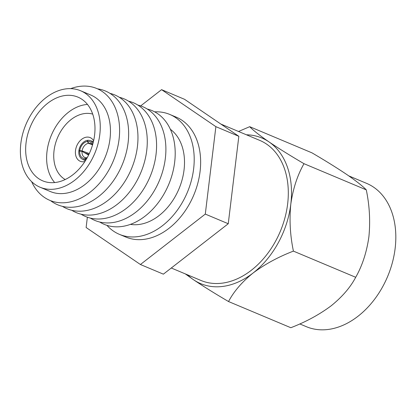 <?xml version="1.0" encoding="UTF-8"?>
<svg xmlns="http://www.w3.org/2000/svg" width="416" height="416" viewBox="0 0 416 416"><rect width="100%" height="100%" fill="white"/><g stroke="black" fill="none" stroke-linecap="round" stroke-linejoin="round"><path stroke-width="0.62" d="M299.78 323.924L306.374 326.69A77.735 55.463 -67.2 0 0 395.138 248.425A77.735 55.463 -67.2 0 0 366.6 183.368L348.759 175.869M187.574 274.846A78.978 56.347 -67.2 0 0 193.492 279.724A78.978 56.347 -67.2 0 0 253.084 273.016A78.978 56.347 -67.2 0 0 290.81 204.09A78.978 56.347 -67.2 0 0 268.954 141.872A78.978 56.347 -67.2 0 0 246.423 134.794M228.535 301.543L290.826 327.714C305.854 321.937 319.301 314.642 331.152 305.817C342.248 296.837 350.428 287.326 355.701 277.29C362.3 265.678 366.694 252.216 368.883 236.891C370.432 221.307 369.564 205.629 366.283 189.862C362.762 186.176 356.34 181.116 347.022 174.678C337.189 168.054 325.504 160.779 311.984 152.859L249.694 126.688C253.214 130.374 259.636 135.434 268.954 141.872C278.788 148.496 290.472 155.771 303.992 163.691C297.393 175.302 292.999 188.77 290.81 204.09C289.26 219.674 290.124 235.352 293.415 251.118C278.382 256.896 264.935 264.191 253.084 273.016C241.987 281.996 233.808 291.507 228.535 301.543C215.15 293.706 203.471 286.437 193.492 279.724L185.307 273.894M366.283 189.862L303.992 163.691M355.701 277.29L293.415 251.118M238.529 131.477L249.694 126.688M65.218 179.53A35.604 25.402 112.8 0 1 54.044 150.665A35.604 25.402 112.8 0 1 92.706 114.104M54.673 182.562A44.918 32.048 112.8 0 1 47.018 151.455A44.918 32.048 112.8 0 1 87.495 104.452M220.828 124.041L259.756 140.395A75.956 54.194 112.8 0 1 287.638 203.97A75.956 54.194 112.8 0 1 200.902 280.446L171.293 268.008M93.616 140.78A12.834 9.157 -67.2 0 0 90.163 137.602A12.834 9.157 -67.2 0 0 75.509 150.524A12.834 9.157 -67.2 0 0 80.22 161.268A12.834 9.157 -67.2 0 0 84.906 161.512M106.948 225.358A65.026 46.394 -67.2 0 0 119.376 234.338L125.809 237.037A65.026 46.394 -67.2 0 0 200.065 171.564A65.026 46.394 -67.2 0 0 176.192 117.135L169.759 114.436A65.026 46.394 -67.2 0 0 154.643 111.842M119.376 234.338A65.026 46.394 -67.2 0 0 193.632 168.86A65.026 46.394 -67.2 0 0 169.759 114.436M130.411 224.375A52.322 37.331 -67.2 0 0 184.044 169.941A52.322 37.331 -67.2 0 0 170.368 129.293M99.705 222.019A61.698 44.023 -67.2 0 0 174.658 162.224A61.698 44.023 -67.2 0 0 147.196 109.008M90.397 218.109A61.698 44.023 -67.2 0 0 165.35 158.314A61.698 44.023 -67.2 0 0 137.883 105.092M81.089 214.193A61.698 44.023 -67.2 0 0 156.036 154.404A61.698 44.023 -67.2 0 0 128.575 101.182M71.776 210.283A61.698 44.023 -67.2 0 0 146.728 150.488A61.698 44.023 -67.2 0 0 119.267 97.271M62.468 206.372A61.698 44.023 -67.2 0 0 137.42 146.578A61.698 44.023 -67.2 0 0 109.954 93.356M50.56 200.652A61.698 44.023 -67.2 0 0 97.703 197.22A61.698 44.023 -67.2 0 0 128.107 142.667A61.698 44.023 -67.2 0 0 97.536 88.852M31.626 181.636A60.648 43.269 -67.2 0 0 80.168 198.437A60.648 43.269 -67.2 0 0 119.07 139.292A60.648 43.269 -67.2 0 0 70.699 88.639M40.05 187.221L50.253 191.511A52.322 37.331 -67.2 0 0 110.001 138.824A52.322 37.331 -67.2 0 0 90.792 95.035L80.59 90.75A52.322 37.331 -67.2 0 0 20.842 143.432A52.322 37.331 -67.2 0 0 40.05 187.221A52.322 37.331 -67.2 0 0 99.798 134.54A52.322 37.331 -67.2 0 0 80.59 90.75M94.583 135.127A45.412 32.401 -67.2 0 0 77.912 97.12A45.412 32.401 -67.2 0 0 26.057 142.844A45.412 32.401 -67.2 0 0 42.728 180.851A45.412 32.401 -67.2 0 0 94.583 135.127M87.365 217.214L86.122 227.51L140.421 264.514L205.296 214.089L215.878 126.662L161.58 89.658L140.676 105.903M140.421 264.514L163.374 274.16L228.254 223.735L238.836 136.308L184.538 99.304L161.58 89.658M228.254 223.735L205.296 214.089M238.836 136.308L215.878 126.662M86.824 157.804L85.363 158.496L85.223 159.635L85.862 159.994M85.223 159.635A10.067 7.186 112.8 0 1 82.15 159.058A10.067 7.186 112.8 0 1 78.858 150.92L82.035 151.351L88.592 155.033M86.7 157.737A7.524 5.372 112.8 0 1 84.51 157.3A7.524 5.372 112.8 0 1 82.035 151.351M85.363 158.496A8.887 6.339 112.8 0 1 79.752 150.821M87.698 140.379L87.422 141.461A8.887 6.339 112.8 0 0 79.773 150.634L82.087 150.935L89.31 153.535M79.773 150.634L78.879 150.732L79.274 150.873M84.599 152.792L88.925 154.352M78.879 150.732A10.067 7.186 112.8 0 1 87.558 140.327M82.087 150.935A7.524 5.372 112.8 0 1 88.447 143.312L87.422 141.461M92.118 144.638L88.447 143.312M85.93 159.884L85.374 159.614A10.067 7.186 112.8 0 0 86.185 159.463M87.22 157.669A7.524 5.372 112.8 0 1 87.027 157.7L85.509 158.48L85.374 159.614M86.975 158.096A8.887 6.339 112.8 0 1 85.509 158.48M91.567 144.108L88.774 143.276L87.573 141.445L87.708 140.312A10.067 7.186 112.8 0 1 89.939 140.53A10.067 7.186 112.8 0 1 93.049 143.13M88.774 143.276A7.524 5.372 112.8 0 1 90.329 143.447A7.524 5.372 112.8 0 1 92.487 145.122M87.573 141.445A8.887 6.339 112.8 0 1 92.628 144.648M82.15 159.058L85.384 160.768M89.939 140.53L93.418 141.638"/></g></svg>
